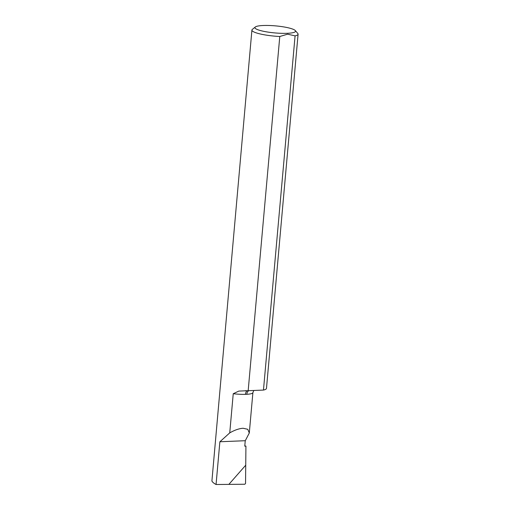 <?xml version="1.0" encoding="UTF-8"?>
<svg xmlns="http://www.w3.org/2000/svg" width="510" height="510" viewBox="0 0 510 510"><rect width="100%" height="100%" fill="white"/><g stroke="black" fill="none" stroke-linecap="round" stroke-linejoin="round"><path stroke-width="0.76" d="M245.253 440.71L244.768 446.161L245.928 446.11L245.737 465.19L228.862 484.385L244.864 484.232L245.546 483.435L245.737 465.19L228.862 484.385L216.061 484.5L219.874 441.743A23.179 4.023 5.1 0 0 219.912 441.756L229.742 432.882C234.747 430.032 239.209 428.496 243.123 428.266L247.752 429.292L249.294 433.009L252.896 392.636A16.524 2.869 -174.9 0 1 246.821 394.294A4.641 2.939 86.8 0 1 248.88 390.679M246.821 394.294L245.457 394.351A4.641 2.563 88.4 0 1 247.471 390.673M219.912 441.756L245.291 440.71L249.294 433.009M245.457 394.351A16.524 2.869 -174.9 0 1 233.242 393.714L229.742 432.882M287.238 33.309A20.394 3.538 5.1 0 0 295.296 30.568A20.394 3.538 5.1 0 0 263.256 25.5A20.394 3.538 5.1 0 0 255.306 26.998A20.394 3.538 5.1 0 0 264.352 31.461A20.394 3.538 5.1 0 0 287.238 33.309M295.296 30.568L297.789 33.462A23.179 4.023 -174.9 0 1 298.089 34.195A23.179 4.023 -174.9 0 1 295.08 35.872L287.608 34.183L279.78 36.503A23.179 4.023 -174.9 0 1 251.915 30.077A23.179 4.023 -174.9 0 1 252.342 29.401L255.306 26.998M295.08 35.872L263.466 390.073L248.172 390.705A23.179 4.023 -174.9 0 1 248.121 390.705L238.827 391.087L233.242 393.714M216.061 484.5C213.779 483.263 212.396 482.09 211.911 480.987L251.915 30.077M248.172 390.705L279.78 36.503M298.089 34.195L266.475 388.403A23.179 4.023 -174.9 0 1 263.466 390.073M244.794 445.861L245.928 446.11M253.782 390.475L252.896 392.636M245.935 390.634L245.584 390.634"/></g></svg>
